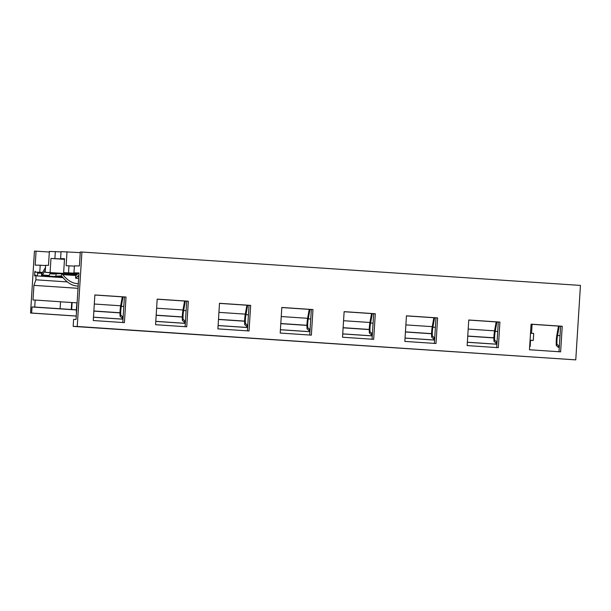 <?xml version="1.0" encoding="UTF-8"?>
<svg xmlns="http://www.w3.org/2000/svg" width="611" height="611" viewBox="0 0 611 611"><rect width="100%" height="100%" fill="white"/><g stroke="black" fill="none" stroke-linecap="round" stroke-linejoin="round"><path stroke-width="0.92" d="M74.397 265.861L73.962 272.842L78.979 272.934L76.054 319.461L73.61 319.416L73.167 326.396L77.238 326.473L81.92 252.03L80.293 251.999L79.415 265.953L74.397 265.861M73.962 272.842L78.834 273.163M77.979 273.606L63.651 272.643L78.376 273.354M80.255 252.633L61.031 251.633L60.596 258.613L64.529 258.69L63.651 272.643M64.483 259.339L50.965 258.43L64.499 259.14M60.596 258.613L64.514 258.873M77.307 274.209L45.199 272.3L45.642 265.319L48.49 265.373L49.369 251.411L61.016 251.908M74.382 266.121L66.125 265.701L67.004 251.747M73.167 326.396L575.768 359.871L580.45 285.421L81.92 252.03M122.796 322.516L124.4 296.999L94.865 295.021M185.11 326.694L186.714 301.177L157.18 299.199M247.424 330.864L249.028 305.355L219.494 303.377M309.739 335.042L311.343 309.525L281.808 307.547M372.053 339.212L373.665 313.703L344.123 311.725M434.375 343.39L435.979 317.873L406.445 315.895M496.69 347.56L498.293 322.05L468.759 320.072M559.004 351.737L560.608 326.228L531.074 324.25M562.235 326.259L531.081 324.166L529.47 349.759L560.623 351.844L562.235 326.259L560.608 326.228M467.155 345.582L498.309 347.674L499.92 322.081L468.759 319.996L467.155 345.582M404.833 341.412L435.994 343.497L437.606 317.903L406.445 315.818L404.833 341.412M342.519 337.234L373.68 339.326L375.291 313.733L344.13 311.648L342.519 337.234M280.205 333.064L311.366 335.149L312.969 309.556L281.816 307.47L280.205 333.064M217.89 328.886L249.044 330.971L250.655 305.385L219.502 303.293L217.89 328.886M155.576 324.708L186.729 326.801L188.341 301.208L157.187 299.123L155.576 324.708M93.262 320.538L124.415 322.623L126.026 297.038L94.865 294.945L93.262 320.538M575.768 359.871L77.238 326.473M126.026 297.038L124.4 296.999M188.341 301.208L186.714 301.177M250.655 305.385L249.028 305.355M312.969 309.556L311.343 309.525M375.291 313.733L373.665 313.703M437.606 317.903L435.979 317.873M499.92 322.081L498.293 322.05M68.974 265.754L68.531 272.735M55.334 251.526L54.898 258.506M50.087 272.391L50.965 258.43M78.3 283.664A172.478 50.14 93.8 0 1 77.307 283.634A172.478 50.14 93.8 0 1 62.796 274.652A21.011 6.11 -86.2 0 0 61.589 273.69L56.082 273.774L55.929 276.21L54.784 276.371A7.026 6.721 91.1 0 1 53.463 276.416L48.414 276.057A4.689 1.367 -86.2 0 0 49.04 275.454L50.644 272.659M54.173 273.369L50.385 273.117M42.518 272.59L35.407 272.109L42.633 272.384M50.553 272.827L45.199 272.3M39.776 272.193L40.211 265.212L35.194 265.121L36.072 251.159L34.445 251.129L30.55 313.015L31.635 313.031L32.016 306.982L34.728 307.035L35.171 300.054L32.994 300.016L33.918 285.36L35.896 279.807L35.988 275.149L35.217 275.133L34.774 276.057L34.567 275.126L34.751 272.101L35.087 271.177L35.407 272.109M45.336 270.138L42.526 275.019A4.689 1.367 -86.2 0 1 41.899 275.622L53.768 276.432M60.596 275.928L55.929 276.21M37.47 275.538L37.615 273.148L41.556 273.224A4.636 1.344 -86.2 0 0 41.647 273.209L42.052 273.148A4.636 1.344 -86.2 0 0 42.487 272.636L34.751 272.101M40.211 265.212L45.619 265.579M49.323 252.045L36.072 251.159M529.676 346.422L530.165 346.429L530.539 340.38L533.258 340.434L533.693 333.453L530.508 333.239M531.532 333.308L532.097 324.319M496.896 344.253L467.362 342.275M434.581 340.083L405.047 338.104M372.267 335.905L342.733 333.927M309.945 331.727L280.411 329.749M247.631 327.557L218.096 325.579M185.316 323.379L155.782 321.401M123.002 319.209L93.468 317.231M76.26 316.078L30.55 313.015M530.165 346.429L529.684 346.399M496.896 344.199L467.362 342.221M434.581 340.029L405.047 338.051M372.267 335.851L342.733 333.873M309.953 331.681L280.418 329.703M247.638 327.504L218.104 325.526M185.316 323.326L155.782 321.348M123.002 319.156L93.468 317.178M76.268 316.024L31.635 313.031M530.539 340.38L530.058 340.35M493.902 337.929L467.743 336.172M431.587 333.751L405.429 332.002M369.273 329.581L343.115 327.824M306.951 325.403L280.8 323.654M244.637 321.226L218.478 319.477M182.322 317.056L156.164 315.299M120.008 312.878L93.85 311.129M76.383 309.96L32.016 306.982M76.39 309.83L34.728 307.035M120.008 312.748L93.857 310.999M182.322 316.926L156.172 315.169M244.644 321.096L218.486 319.347M306.959 325.273L280.808 323.525M369.273 329.451L343.122 327.695M431.587 333.621L405.437 331.872M493.902 337.799L467.751 336.042M533.258 340.434L530.065 340.22M60.099 308.738L60.542 301.758L35.171 300.054M60.535 301.834L72.113 302.529L71.67 309.51M78.009 288.316L33.918 285.36M494.559 330.834L468.194 329.069M432.237 326.656L405.88 324.892M369.922 322.486L343.558 320.714M307.608 318.308L281.243 316.544M245.294 314.13L218.929 312.366M182.979 309.96L156.615 308.196M120.657 305.783L94.3 304.018M77.039 302.865L72.113 302.529M67.37 281.915L35.896 279.807M435.383 327.343L432.901 327.175L434.604 317.781M433.863 317.735L432.313 326.266A14.129 4.109 -86.2 0 0 431.656 337.119L433.611 338.929L434.65 338.998M432.901 327.175A11.731 3.414 -86.2 0 0 432.336 335.897L434.284 337.723L433.611 338.929M434.727 337.753L434.284 337.723M497.698 331.513L495.216 331.353L496.919 321.959M496.178 321.905L494.627 330.436A14.129 4.109 -86.2 0 0 493.971 341.289L495.926 343.107L496.964 343.176M495.216 331.353A11.731 3.414 -86.2 0 0 494.65 340.067L496.598 341.9L495.926 343.107M497.041 341.923L496.598 341.9M560.012 335.691L557.53 335.523L559.233 326.137M558.492 326.083L556.942 334.614A14.129 4.109 -86.2 0 0 556.285 345.467L558.24 347.285L559.279 347.354M557.53 335.523A11.731 3.414 -86.2 0 0 556.972 344.245L558.92 346.07L558.24 347.285M559.355 346.101L558.92 346.07M373.069 323.166L370.579 322.998L372.29 313.611M371.541 313.558L369.991 322.089A14.129 4.109 -86.2 0 0 369.342 332.942L371.297 334.759L372.336 334.828M370.579 322.998A11.731 3.414 -86.2 0 0 370.022 331.72L371.969 333.545L371.297 334.759M372.412 333.575L371.969 333.545M57.571 275.996L61.78 276.287M53.638 273.361A7.026 6.721 91.1 0 0 52.607 273.415L50.003 273.781M53.615 273.361L59.657 273.476M76.91 274.622L60.344 273.514M78.155 286.085L77.146 286.017A174.876 50.835 -86.2 0 1 62.429 276.913A18.62 5.415 93.8 0 0 61.436 276.096L60.405 275.912M78.636 278.417L75.619 278.211A174.876 50.835 -86.2 0 0 77.482 276.386A18.62 5.415 93.8 0 1 78.819 275.523M77.146 286.017A174.876 50.835 -86.2 0 0 78.155 286.047M78.964 273.132A21.011 6.11 -86.2 0 0 77.406 274.118A172.478 50.14 93.8 0 1 75.772 275.729L75.619 278.211M77.123 302.376L77.108 302.468A14.129 4.109 -86.2 0 0 76.444 313.168M123.804 306.47L121.322 306.302L123.025 296.908M122.284 296.862L120.734 305.393A14.129 4.109 -86.2 0 0 120.077 316.246L122.032 318.056L123.071 318.125M121.322 306.302A11.731 3.414 -86.2 0 0 120.757 315.024L122.704 316.849L122.032 318.056M123.147 316.88L122.704 316.849M50.003 273.789L53.608 274.026A4.636 4.43 91.1 0 0 54.478 273.995L56.082 273.774M41.754 275.622L48.414 276.057M41.502 275.607L41.647 273.209M45.512 267.389L42.487 272.636M186.118 310.64L183.636 310.48A11.731 3.414 -86.2 0 0 183.079 319.194L185.018 321.027L184.346 322.234L182.391 320.416A14.129 4.109 -86.2 0 1 183.048 309.563L184.598 301.04M183.636 310.48L185.339 301.086M184.346 322.234L185.385 322.303M185.461 321.05L185.018 321.027M248.433 314.818L245.95 314.65A11.731 3.414 -86.2 0 0 245.393 323.372L247.34 325.197L246.661 326.411L244.706 324.594A14.129 4.109 -86.2 0 1 245.362 313.741L246.913 305.21M245.95 314.65L247.654 305.263M246.661 326.411L247.699 326.48M247.776 325.228L247.34 325.197M310.747 318.995L308.265 318.827A11.731 3.414 -86.2 0 0 307.707 327.549L309.655 329.375L308.983 330.582L307.028 328.771A14.129 4.109 -86.2 0 1 307.677 317.919L309.227 309.387M308.265 318.827L309.976 309.433M308.983 330.582L310.014 330.65M310.098 329.405L309.655 329.375M54.57 276.393L62.437 276.92L54.57 276.393M36.148 275.851L63.04 277.654M49.491 276.34L53.463 276.416M71.266 309.502L71.708 302.521M432.336 335.897L431.656 337.119M494.65 340.067L493.971 341.289M556.972 344.245L556.285 345.467M370.022 331.72L369.342 332.942M52.607 273.415L58.037 273.522M61.436 276.096L61.589 273.69M62.796 274.652L75.978 275.538M78.758 276.47L77.482 276.386M120.757 315.024L120.077 316.246M52.615 273.965L54.478 273.995M49.01 276.119L49.056 275.431M42.526 275.019L49.04 275.454M41.899 275.622L42.052 273.148M183.079 319.194L182.391 320.416M245.393 323.372L244.706 324.594M307.707 327.549L307.028 328.771M35.209 275.164L34.567 275.126M53.531 273.354L50.369 273.148"/></g></svg>
